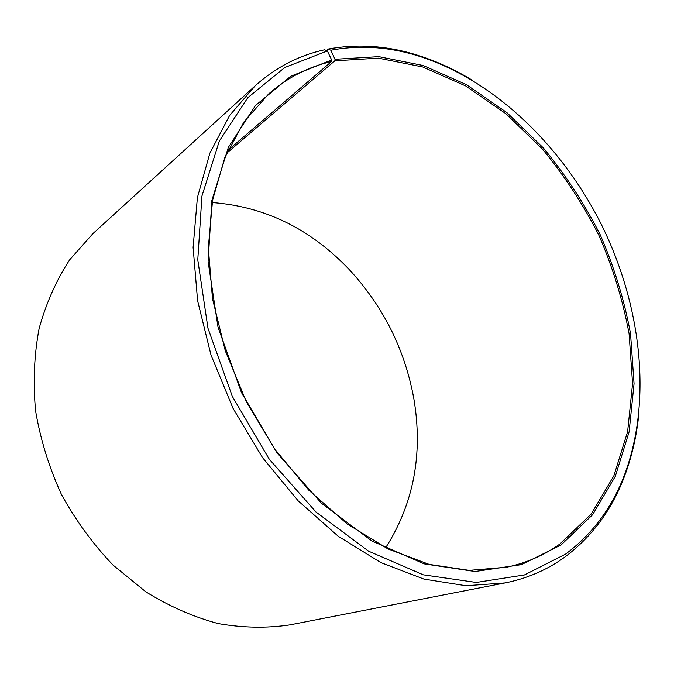 <?xml version="1.0" encoding="UTF-8"?>
<svg xmlns="http://www.w3.org/2000/svg" width="674" height="674" viewBox="0 0 674 674"><rect width="100%" height="100%" fill="white"/><g stroke="black" fill="none" stroke-linecap="round" stroke-linejoin="round"><path stroke-width="1.01" d="M385.663 547.777C413.769 503.436 423.154 453.712 413.828 398.595C404.72 349.048 383.009 305.836 348.677 268.968C310.015 228.596 264.511 206.463 212.158 202.554M255.244 85.733L229.573 115.532L209.884 153.141L197.398 197.583L193.101 247.417L197.6 300.705L211.038 355.156L233.002 408.292L262.531 457.621L298.211 500.892L338.289 536.302L380.844 562.588L423.954 579.092L465.877 585.731L505.112 582.917L289.702 624.916C266.634 628.337 242.775 627.882 218.123 623.568C193.379 616.929 169.292 606.356 145.845 591.839L113.072 565.124C93.004 544.112 75.8 520.572 61.46 494.505C49.092 467.436 40.474 439.583 35.587 410.946C32.959 382.411 34.138 354.92 39.126 328.482C46.161 303.123 56.338 280.232 69.658 259.827L92.995 233.533L255.244 85.733C275.902 67.29 299.037 55.31 324.641 49.775L327.37 50.938L331.659 60.003L331.515 61.536C308.465 66.76 287.554 77.527 268.791 93.821L243.904 121.994L224.779 157.733L212.596 200.111L208.308 247.72L212.495 298.675L225.284 350.783L246.271 401.62L274.545 448.8L308.726 490.15L347.118 523.917L387.879 548.88L429.161 564.391L469.247 570.373L506.705 567.213C526.47 562.933 544.179 555.224 559.841 544.07L591.199 514.043L613.871 475.802L627.62 431.621L632.574 383.632L629.095 333.782C622.843 300.191 612.792 267.384 598.916 235.352C583.086 204.205 564.189 175.375 542.233 148.861L505.93 113.729L465.65 85.935L422.64 66.945L378.417 58.149L334.835 60.82L226.649 153.259M331.659 60.003L290.78 76.238L255.463 105.523L228.334 147.395L211.889 200.313L208.097 261.512L218.005 327.117L241.418 392.453L276.812 452.625L321.456 503.251L371.854 540.969L424.241 563.885L475.077 571.51L521.44 564.635L561.13 544.921L592.598 514.725L615.337 476.282L629.112 431.882L634.057 383.674L630.535 333.605C624.25 299.871 614.14 266.921 600.205 234.746C584.307 203.472 565.334 174.507 543.286 147.876L506.84 112.575L466.391 84.638L423.205 65.521L378.788 56.641L334.995 59.278L334.835 60.82M327.37 50.938L284.765 67.501L247.821 97.663L219.328 141.026L201.939 196.016L197.777 259.785L207.971 328.255L232.37 396.481L269.347 459.306L316.03 512.055L368.686 551.231L423.339 574.838L476.265 582.454L524.397 574.964L565.503 554.163C592.556 533.985 612.329 507.261 624.832 473.974C652.542 398.915 641.033 304.041 600.837 223.423C560.128 143.065 490.866 77.215 414.097 54.67C385.941 46.599 358.189 45.107 330.841 50.213L334.995 59.278M505.112 582.917C527.43 578.402 547.296 569.808 564.711 557.145C592.008 536.731 611.95 509.729 624.545 476.147C631.951 456.433 636.736 435.547 638.901 413.482M326.435 50.542L328.145 49.05L330.841 50.213M471.033 79.473C452.035 68.049 432.422 59.422 412.185 53.6C383.784 45.444 355.771 43.928 328.145 49.05M331.515 61.536L227.964 150.277M414.097 54.67L412.185 53.6M624.832 473.974L624.545 476.147"/></g></svg>

